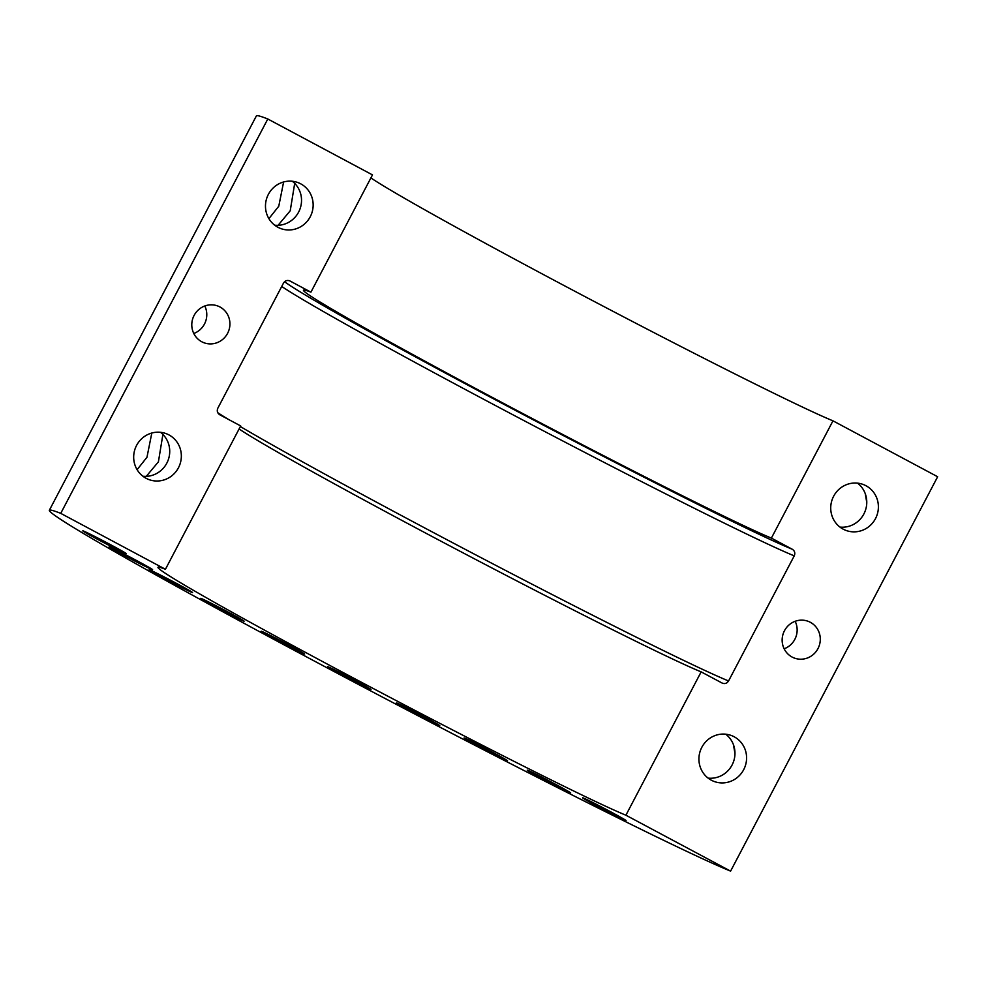 <?xml version="1.0" encoding="UTF-8"?>
<svg xmlns="http://www.w3.org/2000/svg" width="987" height="987" viewBox="0 0 987 987"><rect width="100%" height="100%" fill="white"/><g stroke="black" fill="none" stroke-linecap="round" stroke-linejoin="round"><path stroke-width="1.48" d="M194.106 315.421A19.629 18.975 111.8 0 0 203.556 342.588A19.629 18.975 111.8 0 0 227.602 333.31A19.629 18.975 111.8 0 0 218.152 306.143A19.629 18.975 111.8 0 0 194.106 315.421M193.785 333.483A19.629 18.975 111.8 0 0 204.469 324.044A19.629 18.975 111.8 0 0 204.79 305.982M817.964 648.619A19.629 18.975 -68.2 0 1 793.918 657.897A19.629 18.975 -68.2 0 1 784.468 630.73A19.629 18.975 -68.2 0 1 808.513 621.452A19.629 18.975 -68.2 0 1 817.964 648.619M795.152 621.292A19.629 18.975 -68.2 0 1 794.831 639.354A19.629 18.975 -68.2 0 1 784.147 648.792M201.459 598.591A24.539 0.666 27.7 0 1 225.48 610.657A24.539 0.666 27.7 0 1 244.122 621.181A24.539 0.666 27.7 0 1 243.333 620.959A24.539 0.666 27.7 0 1 219.311 608.905A24.539 0.666 27.7 0 1 200.669 598.369A24.539 0.666 27.7 0 1 201.459 598.591M261.974 631.47A24.539 0.666 27.7 0 1 285.996 643.524A24.539 0.666 27.7 0 1 304.638 654.06A24.539 0.666 27.7 0 1 303.848 653.826A24.539 0.666 27.7 0 1 279.827 641.772A24.539 0.666 27.7 0 1 261.185 631.248A24.539 0.666 27.7 0 1 261.974 631.47M625.264 820.37A24.539 0.666 -152.3 0 0 626.054 820.592A24.539 0.666 -152.3 0 0 607.412 810.068A24.539 0.666 -152.3 0 0 583.391 798.014A24.539 0.666 -152.3 0 0 582.601 797.78A24.539 0.666 -152.3 0 0 601.243 808.316A24.539 0.666 -152.3 0 0 625.264 820.37M569.894 792.734A24.539 0.666 -152.3 0 0 570.683 792.968A24.539 0.666 -152.3 0 0 552.041 782.432A24.539 0.666 -152.3 0 0 528.02 770.378A24.539 0.666 -152.3 0 0 527.231 770.156A24.539 0.666 -152.3 0 0 545.873 780.68A24.539 0.666 -152.3 0 0 569.894 792.734M370.199 689.271A24.539 0.666 -152.3 0 0 370.989 689.494A24.539 0.666 -152.3 0 0 352.359 678.97A24.539 0.666 -152.3 0 0 328.338 666.916A24.539 0.666 -152.3 0 0 327.548 666.681A24.539 0.666 -152.3 0 0 346.178 677.218A24.539 0.666 -152.3 0 0 370.199 689.271M439.005 725.47A24.539 0.666 -152.3 0 0 439.795 725.692A24.539 0.666 -152.3 0 0 421.153 715.156A24.539 0.666 -152.3 0 0 397.132 703.102A24.539 0.666 -152.3 0 0 396.342 702.88A24.539 0.666 -152.3 0 0 414.984 713.404A24.539 0.666 -152.3 0 0 439.005 725.47M109.927 547.082A24.539 0.666 27.7 0 1 133.948 559.135A24.539 0.666 27.7 0 1 152.59 569.659A24.539 0.666 27.7 0 1 151.801 569.437A24.539 0.666 27.7 0 1 127.779 557.384A24.539 0.666 27.7 0 1 109.138 546.86A24.539 0.666 27.7 0 1 109.927 547.082M294.694 183.372L290.227 210.786L278.075 225.307M146.273 476.351L158.413 461.83L162.892 434.428M83.587 531.068A24.539 0.666 27.7 0 1 107.608 543.134A24.539 0.666 27.7 0 1 126.25 553.658A24.539 0.666 27.7 0 1 125.46 553.436A24.539 0.666 27.7 0 1 101.439 541.382A24.539 0.666 27.7 0 1 82.797 530.846A24.539 0.666 27.7 0 1 83.587 531.068M506.726 760.558A24.539 0.666 -152.3 0 0 507.515 760.78A24.539 0.666 -152.3 0 0 488.873 750.256A24.539 0.666 -152.3 0 0 464.852 738.19A24.539 0.666 -152.3 0 0 464.063 737.968A24.539 0.666 -152.3 0 0 482.705 748.491A24.539 0.666 -152.3 0 0 506.726 760.558M191.774 592.336A24.539 0.666 -152.3 0 0 192.564 592.57A24.539 0.666 -152.3 0 0 173.922 582.034A24.539 0.666 -152.3 0 0 149.901 569.98A24.539 0.666 -152.3 0 0 149.111 569.758A24.539 0.666 -152.3 0 0 167.753 580.282A24.539 0.666 -152.3 0 0 191.774 592.336M701.819 747.307A24.539 23.725 111.8 0 0 713.638 781.272A24.539 23.725 111.8 0 0 743.692 769.675A24.539 23.725 111.8 0 0 731.873 735.71A24.539 23.725 111.8 0 0 701.819 747.307M725.741 734.192A24.539 23.725 -68.2 0 1 732.07 765.011A24.539 23.725 -68.2 0 1 708.148 778.126M875.494 518.619A24.539 23.725 -68.2 0 1 845.44 530.216A24.539 23.725 -68.2 0 1 833.62 496.264A24.539 23.725 -68.2 0 1 863.687 484.666A24.539 23.725 -68.2 0 1 875.494 518.619M839.949 527.083A24.539 23.725 111.8 0 0 863.872 513.968A24.539 23.725 111.8 0 0 857.543 483.137M151.813 433.022L146.977 457.24L137.094 469.701M178.45 467.776A24.539 23.725 -68.2 0 1 148.395 479.374A24.539 23.725 -68.2 0 1 136.576 445.421A24.539 23.725 -68.2 0 1 166.63 433.824A24.539 23.725 -68.2 0 1 178.45 467.776M142.905 476.24A24.539 23.725 111.8 0 0 166.828 463.125A24.539 23.725 111.8 0 0 160.499 432.294M268.908 218.645L278.778 206.197L283.614 181.978M268.378 194.365A24.539 23.725 111.8 0 0 280.197 228.33A24.539 23.725 111.8 0 0 310.251 216.733A24.539 23.725 111.8 0 0 298.432 182.768A24.539 23.725 111.8 0 0 268.378 194.365M292.3 181.25A24.539 23.725 -68.2 0 1 298.629 212.082A24.539 23.725 -68.2 0 1 274.707 225.196M733.452 744.716L734.97 753.513M866.771 502.469L865.254 493.673M49.35 510.254L256.398 115.874A392.592 10.598 27.7 0 1 267.798 118.983L60.738 513.363A392.592 10.598 -152.3 0 0 49.35 510.254A392.592 10.598 -152.3 0 0 345.216 677.452A392.592 10.598 -152.3 0 0 730.602 871.126L937.65 476.746L832.966 420.832A269.907 7.291 27.7 0 1 595.827 302.318A269.907 7.291 27.7 0 1 370.89 177.919M722.521 683.263L701.152 671.876A269.907 7.291 27.7 0 1 464.026 553.362A269.907 7.291 27.7 0 1 239.088 428.963M701.152 671.876L625.906 815.213A269.907 7.291 27.7 0 1 360.637 681.844A269.907 7.291 27.7 0 1 157.969 567.291A269.907 7.291 27.7 0 1 165.434 569.277L240.68 425.94L219.743 414.762C217.337 413.146 216.708 410.95 217.831 408.174L283.503 283.084C285.144 280.592 287.291 279.889 289.981 280.987L310.917 292.164L372.481 174.896L267.798 118.983M281.727 286.477A299.345 8.081 -152.3 0 0 531.611 424.632A299.345 8.081 -152.3 0 0 794.239 555.866L728.566 680.956C726.938 683.448 724.779 684.151 722.102 683.053M832.966 420.832L771.39 538.1A269.907 7.291 27.7 0 1 506.121 404.732A269.907 7.291 27.7 0 1 303.453 290.178A269.907 7.291 27.7 0 1 310.917 292.164M771.39 538.1L792.327 549.278A294.447 7.958 27.7 0 1 524.085 414.984A294.447 7.958 27.7 0 1 284.564 281.714M288.957 280.592A294.447 7.958 27.7 0 1 289.981 280.987L289.487 280.752M794.239 555.866C795.374 553.09 794.732 550.894 792.327 549.278M60.738 513.363L165.434 569.277M625.906 815.213L730.602 871.126M217.757 412.689A299.345 8.081 -152.3 0 0 228.207 419.278M240.359 426.557A299.345 8.081 -152.3 0 0 500.828 567.981A299.345 8.081 -152.3 0 0 728.566 680.956"/></g></svg>
